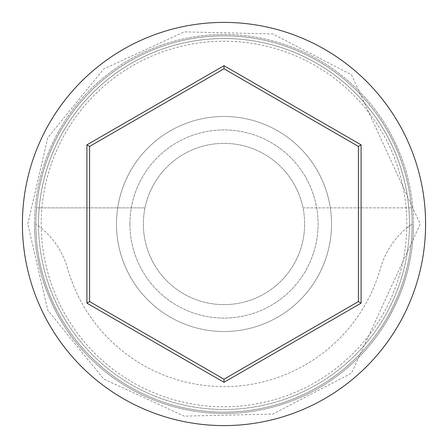 <?xml version="1.0" encoding="UTF-8"?>
<svg xmlns="http://www.w3.org/2000/svg" width="448" height="448" viewBox="0 0 448 448"><rect width="100%" height="100%" fill="white"/><g stroke="black" fill="none" stroke-linecap="round" stroke-linejoin="round"><path stroke-width="0.34" stroke-dasharray="2.24 1.68" d="M41.216 224A182.784 182.784 0 0 1 224 41.216A182.784 182.784 0 0 1 406.739 228.099L412.16 224A188.16 188.16 0 0 0 224 35.84A188.16 188.16 0 0 0 35.84 224A188.16 188.16 0 0 0 224 412.16A188.16 188.16 0 0 0 412.16 224A188.16 188.16 0 0 0 224 35.84A188.16 188.16 0 0 0 35.84 224A188.16 188.16 0 0 0 224 412.16A188.16 188.16 0 0 0 412.16 224A188.16 188.16 0 0 0 224 35.84A188.16 188.16 0 0 0 35.84 224A188.16 188.16 0 0 0 224 412.16A188.16 188.16 0 0 0 412.16 224A188.16 188.16 0 0 0 224 35.84A188.16 188.16 0 0 0 35.84 224A188.16 188.16 0 0 0 224 412.16A188.16 188.16 0 0 0 412.16 224A188.16 188.16 0 0 0 224 35.84A188.16 188.16 0 0 0 35.84 224A188.16 188.16 0 0 0 224 412.16A188.16 188.16 0 0 0 412.16 224A188.16 188.16 0 0 0 224 35.84A188.16 188.16 0 0 0 35.84 224A188.16 188.16 0 0 0 224 412.16A188.16 188.16 0 0 0 412.16 224L406.739 228.099A182.784 182.784 0 0 1 224 406.784A182.784 182.784 0 0 1 41.261 228.099A80.64 80.64 0 0 1 67.536 268.33A162.624 162.624 0 0 0 380.464 268.33A80.64 80.64 0 0 1 406.739 228.099A80.64 80.64 0 0 0 380.464 268.33A162.624 162.624 0 0 1 67.536 268.33A80.64 80.64 0 0 0 41.261 228.099L35.84 224L41.261 228.099A182.784 182.784 0 0 1 41.216 224M304.64 224A80.64 80.64 0 0 1 224 304.64A80.64 80.64 0 0 1 144.99 207.872A80.64 80.64 0 0 1 303.01 207.872L411.466 207.872A188.16 188.16 0 0 0 224 35.84A188.16 188.16 0 0 0 36.534 207.872A188.16 188.16 0 0 1 224 35.84A188.16 188.16 0 0 1 411.466 207.872L303.01 207.872A80.64 80.64 0 0 1 224 304.64A80.64 80.64 0 0 1 143.36 224A80.64 80.64 0 0 1 224 143.36A80.64 80.64 0 0 1 304.64 224M129.92 224A94.08 94.08 0 0 1 224 129.92A94.08 94.08 0 0 1 318.08 224A94.08 94.08 0 0 1 224 318.08A94.08 94.08 0 0 1 129.92 224A94.08 94.08 0 0 1 224 129.92A94.08 94.08 0 0 1 318.08 224A94.08 94.08 0 0 1 224 318.08A94.08 94.08 0 0 1 129.92 224M116.48 224A107.52 107.52 0 0 1 224 116.48A107.52 107.52 0 0 1 331.52 224A107.52 107.52 0 0 1 224 331.52A107.52 107.52 0 0 1 116.48 224A107.52 107.52 0 0 1 224 116.48A107.52 107.52 0 0 1 331.52 224A107.52 107.52 0 0 1 224 331.52A107.52 107.52 0 0 1 116.48 224M409.472 224A185.472 185.472 0 0 1 224 409.472A185.472 185.472 0 0 1 38.528 224A185.472 185.472 0 0 0 224 409.472A185.472 185.472 0 0 0 409.472 224A185.472 185.472 0 0 0 224 38.528A185.472 185.472 0 0 0 38.528 224A185.472 185.472 0 0 1 224 38.528A185.472 185.472 0 0 1 409.472 224A185.472 185.472 0 0 0 224 38.528A185.472 185.472 0 0 0 38.528 224A185.472 185.472 0 0 1 224 38.528A185.472 185.472 0 0 1 409.472 224M425.6 224A201.6 201.6 0 0 0 224 22.4A201.6 201.6 0 0 0 22.4 224A201.6 201.6 0 0 0 224 425.6A201.6 201.6 0 0 0 425.6 224M36.534 207.872L144.99 207.872L36.534 207.872M358.4 146.406L224 68.807L89.6 146.406L89.6 301.594L224 379.193L358.4 301.594L358.4 146.406M34.496 224A189.504 189.504 0 0 1 224 34.496A189.504 189.504 0 0 1 413.504 224A189.504 189.504 0 0 0 224 34.496A189.504 189.504 0 0 0 34.496 224A189.504 189.504 0 0 0 224 413.504A189.504 189.504 0 0 0 413.504 224A189.504 189.504 0 0 1 224 413.504A189.504 189.504 0 0 1 34.496 224M27.776 224L47.785 137.676L103.734 68.953L184.206 31.853L272.798 33.942L351.439 74.788L420.224 224L351.439 373.212L272.798 414.058L184.206 416.147L103.734 379.047L47.785 310.324L27.776 224"/><path stroke-width="0.67" d="M425.6 224A201.6 201.6 0 0 0 224 22.4A201.6 201.6 0 0 0 22.4 224A201.6 201.6 0 0 0 224 425.6A201.6 201.6 0 0 0 425.6 224M86.912 303.15L86.912 144.85L224 65.705L361.088 144.85L361.088 303.15L224 382.295L86.912 303.15L89.6 301.594L224 379.193L358.4 301.594L358.4 146.406L224 68.807L89.6 146.406L89.6 301.594M224 382.295L224 379.193M358.4 301.594L361.088 303.15M358.4 146.406L361.088 144.85M224 68.807L224 65.705M86.912 144.85L89.6 146.406"/></g></svg>
